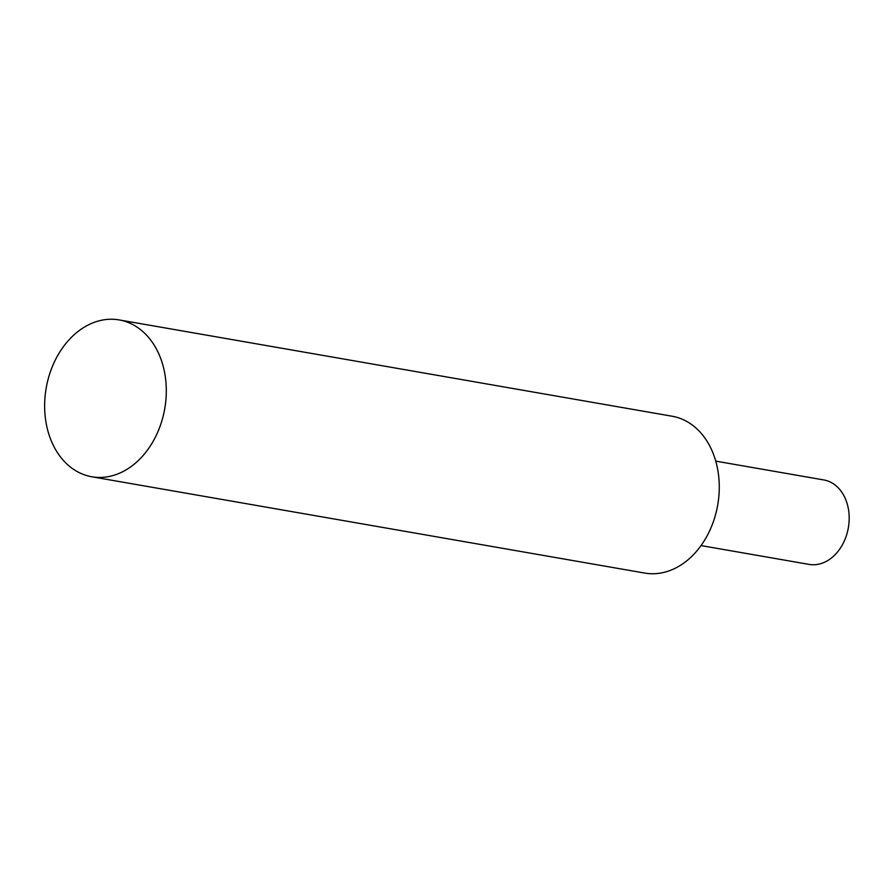 <?xml version="1.0" encoding="UTF-8"?>
<svg xmlns="http://www.w3.org/2000/svg" width="893" height="893" viewBox="0 0 893 893"><rect width="100%" height="100%" fill="white"/><g stroke="black" fill="none" stroke-linecap="round" stroke-linejoin="round"><path stroke-width="1.34" d="M75.548 470.611A79.6 60.166 99.9 0 1 48.769 376.879A79.6 60.166 99.9 0 1 119.137 319.917A79.6 60.166 99.9 0 1 164.747 408.67A79.6 60.166 99.9 0 1 91.812 476.773A79.6 60.166 99.9 0 1 75.548 470.611M119.137 319.917L672.105 416.227A79.6 60.166 99.9 0 1 717.715 504.98A79.6 60.166 99.9 0 1 644.779 573.083L91.812 476.773M715.751 461.123L823.781 479.943A42.864 32.394 99.9 0 1 848.35 527.73A42.864 32.394 99.9 0 1 809.08 564.398L701.038 545.578"/></g></svg>

